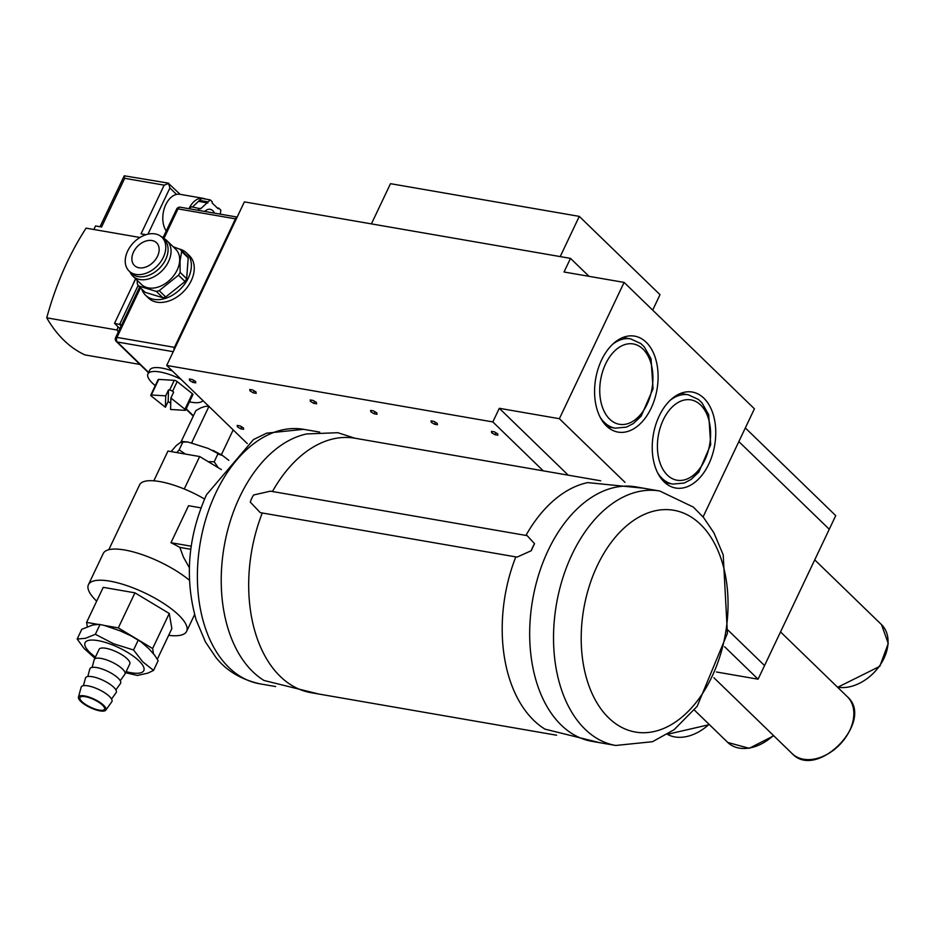 <?xml version="1.0" encoding="UTF-8"?>
<svg xmlns="http://www.w3.org/2000/svg" width="935" height="935" viewBox="0 0 935 935"><rect width="100%" height="100%" fill="white"/><g stroke="black" fill="none" stroke-linecap="round" stroke-linejoin="round"><path stroke-width="1.4" d="M556.617 735.226L310.887 692.66A129.112 82.525 -80.2 0 1 262.291 512.988M599.639 742.671L544.976 729.136A129.112 82.525 -80.2 0 1 515.804 556.898M525.949 535.428A129.112 82.525 -80.2 0 1 587.683 482.6L643.712 488.234M272.447 491.518A129.112 82.525 -80.2 0 1 354.961 438.223L543.247 470.831L492.827 421.93L166.71 365.445L244.374 201.878L570.49 258.376L564.027 272.003L624.101 282.405L559.375 418.705L624.989 482.343M600.691 480.789L354.961 438.223L337.827 432.706L306.703 433.933A129.112 82.525 -80.2 0 0 224.143 546.589A129.112 82.525 -80.2 0 0 263.997 680.47L318.671 694.004M94.891 658.217L84.092 648.469L77.173 639.026L85.482 638.313L95.358 634.292L113.673 643.794L133.553 649.989L142.763 661.851L153.55 670.407L147.929 673.118L137.363 675.444L125.606 672.732M153.55 670.407L158.167 660.671L154.626 655.225L148.945 648.797L141.208 641.994L130.877 635.777L119.844 630.739L104.042 625.351L99.18 624.358L92.588 625.036L81.789 629.29L77.173 639.026M133.553 649.989L138.17 640.253M95.358 634.292L99.987 624.557M79.837 698.293A13.593 4.172 25.4 0 1 79.966 697.568A13.593 4.172 25.4 0 1 94.038 699.625A13.593 4.172 25.4 0 1 104.521 709.221A13.593 4.172 25.4 0 1 91.513 707.655A13.593 4.172 25.4 0 1 79.837 698.293M115.893 689.878L120.475 683.473A16.994 5.224 -154.6 0 0 120.779 682.316A16.994 5.224 -154.6 0 0 105.76 670.43A16.994 5.224 -154.6 0 0 89.83 668.922L87.773 676.519M92.121 667.368L94.178 659.771A16.994 5.224 25.4 0 1 94.283 659.502A16.994 5.224 25.4 0 1 110.54 661.466A16.994 5.224 25.4 0 1 125.126 673.165A16.994 5.224 25.4 0 1 124.974 674.077A16.994 5.224 25.4 0 1 124.822 674.322L120.241 680.727M111.545 699.029L116.139 692.625A16.994 5.224 -154.6 0 0 116.443 691.468A16.994 5.224 -154.6 0 0 101.412 679.581A16.994 5.224 -154.6 0 0 85.482 678.074L83.425 685.671M78.458 697.136L81.146 687.225A16.994 5.224 25.4 0 1 97.076 688.733A16.994 5.224 25.4 0 1 112.095 700.619A16.994 5.224 25.4 0 1 111.791 701.776L105.807 710.121A15.159 4.663 -154.6 0 0 106.076 709.081A15.159 4.663 -154.6 0 0 92.67 698.468A15.159 4.663 -154.6 0 0 78.458 697.136A15.159 4.663 -154.6 0 0 78.411 697.709A15.159 4.663 -154.6 0 0 91.046 707.982A15.159 4.663 -154.6 0 0 105.807 710.121M94.283 659.502L99.087 649.381A16.994 5.224 25.4 0 1 115.344 651.333A16.994 5.224 25.4 0 1 129.942 663.032A16.994 5.224 25.4 0 1 129.778 663.955L124.974 674.077M87.317 626.614L86.593 622.394L97.415 624.264M104.907 625.562L118.313 627.888L152.615 648.528L153.527 653.846M303.641 429.329L319.712 432.11L303.641 429.329A129.112 82.525 -80.2 0 0 215.634 493.294A129.112 82.525 -80.2 0 0 259.568 683.765C230.77 677.115 218.883 661.022 215.798 657.293L205.408 641.878L196.151 619.917C184.429 578.333 187.877 536.608 206.483 494.779L253.478 439.567L266.65 433.162L303.641 429.329M260.269 512.637L250.241 502.06A28.471 18.197 99.8 0 1 253.572 495.012L270.379 491.156L527.153 535.638L534.539 543.679A131.753 84.22 99.8 0 0 532.845 547.174A131.753 84.22 99.8 0 0 531.22 550.738L517.043 557.108L260.269 512.637M615.721 745.464L591.867 741.326A129.112 82.525 -80.2 0 1 547.933 550.844A129.112 82.525 -80.2 0 1 635.94 486.89L659.794 491.027L693.361 507.097L703.564 517.499L713.954 532.915L723.211 554.876L727.407 633.346L697.159 706.334L674.065 729.744L652.49 741.712L615.721 745.464A129.112 82.525 -80.2 0 1 571.788 554.981A129.112 82.525 -80.2 0 1 659.794 491.027M597.126 566.026A112.527 71.937 -80.2 0 1 700.303 524.184A112.527 71.937 -80.2 0 1 712.131 676.297A112.527 71.937 -80.2 0 1 608.954 718.15A112.527 71.937 -80.2 0 1 597.126 566.026M534.539 543.679A28.471 18.197 99.8 0 0 531.22 550.738M247.296 443.599L166.71 365.445M724.613 646.74L758.075 679.196L716.409 671.985M189.349 379.014L192.318 379.528L195.544 381.457L195.777 382.882L192.809 382.368L189.595 380.428L189.349 379.014M491.436 431.339L494.416 431.853L497.63 433.793L497.876 435.207L494.895 434.693L491.681 432.753L491.436 431.339M243.638 429.305L240.669 428.791L237.455 426.851L237.209 425.425L240.178 425.939L243.392 427.879L243.638 429.305M256.202 393.343L253.221 392.829L250.007 390.9L249.762 389.474L252.742 389.988L255.956 391.929L256.202 393.343M316.614 403.815L313.646 403.301L310.432 401.36L310.186 399.946L313.155 400.46L316.369 402.389L316.614 403.815M377.039 414.275L374.058 413.761L370.844 411.832L370.599 410.407L373.579 410.921L376.793 412.861L377.039 414.275M437.451 424.747L434.483 424.233L431.269 422.293L431.023 420.867L433.992 421.393L437.206 423.321L437.451 424.747M221.361 469.58L199.669 456.537L167.961 451.044L153.819 480.824M189.349 567.709L183.424 557.12L179.836 547.396A50.969 15.661 -154.6 0 0 170.976 542.709L188.543 505.706L200.967 507.857M170.976 542.709L191.196 546.204M179.836 547.396L190.775 549.289M108.799 549.722L139.584 484.868A50.969 15.661 25.4 0 1 204.555 499.021M184.253 489.005L199.669 456.537M118.313 627.888L134.956 592.837L103.236 587.344L86.593 622.394M134.956 592.837L169.258 613.477L152.615 648.528M169.258 613.477L171.853 628.624L157.337 659.198M96.679 601.158A54.359 16.713 25.4 0 1 88.439 584.667L103.236 553.508A54.359 16.713 25.4 0 1 138.111 553.31A54.359 16.713 25.4 0 1 189.443 580.296M88.439 584.667A54.359 16.713 25.4 0 1 144.715 592.895A54.359 16.713 25.4 0 1 186.661 631.3A54.359 16.713 25.4 0 1 168.662 635.344M171.105 451.582L176.318 445.492L180.28 442.629L182.874 442.033L182.442 441.484L187.993 442.021L182.874 442.033L179.169 449.828L185.305 454.048M187.993 442.021L208.154 448.414L217.06 453.043L217.89 454.013L214.197 461.796L218.217 467.699M217.89 454.013L222.495 455.474L228.806 460.347M208.189 461.668L214.197 461.796M176.832 452.575L179.169 449.828M145.112 292.316L138.59 285.981L156.344 291.428L162.877 297.751L145.112 292.316M165.729 296.991L159.195 290.656L178.515 275.194L185.036 281.529L165.729 296.991A27.863 19.635 134.1 0 1 162.877 297.751M188.204 257.838A27.863 19.635 134.1 0 0 186.965 255.804L180.432 249.481A27.863 19.635 134.1 0 1 181.671 251.503L188.204 257.838L186.649 278.735L180.116 272.401A27.863 19.635 134.1 0 1 178.515 275.194M181.671 251.503L180.034 261.11L180.116 272.401M137.141 280.266L137.34 283.948A27.863 19.635 134.1 0 0 138.59 285.981M180.432 249.481L173.139 246.711M186.649 278.735A27.863 19.635 134.1 0 1 185.036 281.529M159.195 290.656A27.863 19.635 134.1 0 1 156.344 291.428M162.748 238.051A24.579 17.321 134.1 0 1 167.003 240.762L175.651 249.154A24.579 17.321 134.1 0 1 179.637 261.099A24.579 17.321 134.1 0 1 164.35 284.182A24.579 17.321 134.1 0 1 141.43 284.439L132.782 276.047A24.579 17.321 134.1 0 1 129.953 271.875M159.125 250.475A15.86 11.173 134.1 0 1 149.261 265.365A15.86 11.173 134.1 0 1 134.476 265.54A15.86 11.173 134.1 0 1 131.905 257.826A15.86 11.173 134.1 0 1 141.769 242.936A15.86 11.173 134.1 0 1 156.554 242.773A15.86 11.173 134.1 0 1 159.125 250.475M125.29 259.614A23.562 16.608 134.1 0 1 139.946 237.49A23.562 16.608 134.1 0 1 161.907 237.245A23.562 16.608 134.1 0 1 165.729 248.687A23.562 16.608 134.1 0 1 151.073 270.823A23.562 16.608 134.1 0 1 129.112 271.068A23.562 16.608 134.1 0 1 125.29 259.614M161.907 237.245L164.221 239.477A23.562 16.608 134.1 0 1 168.043 250.931A23.562 16.608 134.1 0 1 153.375 273.055A23.562 16.608 134.1 0 1 131.414 273.3L129.112 271.068M167.003 240.762A24.579 17.321 134.1 0 1 170.988 252.707A24.579 17.321 134.1 0 1 155.701 275.79A24.579 17.321 134.1 0 1 132.782 276.047M179.24 248.99A29.452 20.757 134.1 0 1 186.544 252.929A29.452 20.757 134.1 0 1 191.313 267.235A29.452 20.757 134.1 0 1 172.987 294.899A29.452 20.757 134.1 0 1 145.533 295.203A29.452 20.757 134.1 0 1 141.676 288.973M186.544 252.929L189.419 255.722A29.452 20.757 134.1 0 1 194.2 270.028A29.452 20.757 134.1 0 1 175.873 297.692A29.452 20.757 134.1 0 1 148.42 297.996L145.533 295.203M652.688 310.128L660.016 294.677L579.291 216.382L390.491 183.681L371.394 223.886M371.452 410.558L370.844 411.832M374.058 413.761L375.005 411.786M250.615 389.626L250.007 390.9M253.221 392.829L254.168 390.853M238.051 425.577L237.455 426.851M240.669 428.791L241.604 426.804M193.755 380.381L192.809 382.368M727.944 630.061L764.549 665.568L829.263 529.268L738.849 441.577L829.263 529.268L835.738 515.641L745.324 427.938M589.015 276.328L570.49 258.376M764.549 665.568L758.075 679.196M492.827 421.93L499.302 408.303L568.235 475.167M499.302 408.303L559.375 418.705M708.788 464.087A48.702 31.136 -80.2 0 1 675.689 488.023A48.702 31.136 -80.2 0 1 659.198 415.993A48.702 31.136 -80.2 0 1 692.309 392.057A48.702 31.136 -80.2 0 1 708.788 464.087M651.134 408.163A48.702 31.136 -80.2 0 1 618.023 432.099A48.702 31.136 -80.2 0 1 601.544 360.068A48.702 31.136 -80.2 0 1 634.643 336.132A48.702 31.136 -80.2 0 1 651.134 408.163M703.073 516.915L754.416 408.805L624.101 282.405M492.289 431.479L491.681 432.753M495.842 432.706L494.895 434.693M560.205 256.587L579.291 216.382M190.202 379.154L189.595 380.428M311.028 400.087L310.432 401.36M313.646 403.301L314.581 401.314M431.865 421.019L431.269 422.293M434.483 424.233L435.418 422.246M174.003 350.099A3.401 2.174 -80.2 0 1 174.459 347.352L235.48 218.848A3.401 2.174 -80.2 0 1 237.093 217.224M148.501 372.726L116.326 341.52A3.401 2.396 -45.9 0 0 117.296 342A3.401 2.174 -80.2 0 1 116.957 337.395A3.401 1.04 -154.6 0 0 115.613 337.617L139.642 287.01M176.633 209.113A3.401 1.04 25.4 0 1 177.977 208.891A3.401 2.174 -80.2 0 1 180.291 207.219A3.401 3.401 0 0 0 176.633 209.113L162.865 238.098M121.153 325.964L119.598 324.457L138.158 285.362M121.69 324.819L114.526 323.358L119.902 328.582M163.298 237.198L161.533 236.894M135.657 278.84L114.526 323.358M139.958 237.478L86.09 228.152A231.506 147.987 99.8 0 0 46.75 317.83A154.404 98.701 99.8 0 0 84.992 354.914L139.958 364.44M93.874 229.496L95.557 225.954L101.564 226.995L124.682 178.316L124.238 175.803L100.045 226.726M118.289 332.007A154.404 98.701 -80.2 0 1 117.12 330.02L46.75 317.83M117.12 330.02A231.506 147.987 -80.2 0 1 118.02 326.759M133.015 284.415A231.506 147.987 -80.2 0 1 135.54 278.712M146.012 234.697L141.045 233.832L164.163 185.153L168.569 183.482L169.901 187.982L176.54 194.422A20.956 13.394 -80.2 0 0 163.999 209.417A20.956 13.394 -80.2 0 0 166.243 230.992M180.139 194.34L168.569 183.482M168.616 183.166L124.238 175.803M188.928 208.715A20.956 13.394 -80.2 0 1 203.211 198.337L180.034 194.316A20.956 13.394 99.8 0 0 176.54 194.422M205.91 211.649A11.325 7.235 99.8 0 0 205.466 210.807M203.211 198.337A20.956 13.394 -80.2 0 1 205.501 199.073M192.493 206.962L201.679 198.407L210.27 199.891L212.257 201.831L212.151 202.953L218.147 208.774L218.837 208.201L220.824 210.141L220.298 214.15M200.032 208.271L197.647 210.223L189.069 208.739L191.453 206.787L200.604 208.832L210.27 199.891M204.765 211.462A11.325 7.235 -80.2 0 1 210.141 209.311A11.325 7.235 -80.2 0 1 212.829 210.726A11.325 7.235 -80.2 0 1 214.489 213.145M199.19 201.481L207.769 202.977M217.282 207.932L218.837 208.201M199.295 200.359L207.874 201.855M155.268 385.629A30.575 9.397 25.4 0 1 147.917 373.965A30.575 9.397 25.4 0 1 156.005 371.499A30.575 9.397 25.4 0 1 180.958 379.259M202.942 400.577A30.575 9.397 25.4 0 1 195.076 402.658A30.575 9.397 25.4 0 1 189.478 401.863M170.743 403.16A2.267 0.701 25.4 0 1 169.282 402.319L168.171 401.431L165.401 407.274L151.318 396.043A2.267 0.701 25.4 0 1 150.745 395.166L158.144 379.587A2.267 0.701 25.4 0 1 158.74 379.4L174.249 380.335A2.267 0.701 25.4 0 1 177.171 381.574L192.365 393.693A2.267 0.701 25.4 0 1 192.937 394.57L185.539 410.149A2.267 0.701 25.4 0 1 184.943 410.336L170.567 409.472L170.883 398.029L184.966 409.261A2.267 0.701 25.4 0 1 185.539 410.149M147.917 373.965L149.764 370.073A30.575 9.397 25.4 0 1 172.391 370.95M150.745 395.166A2.267 0.701 25.4 0 1 151.341 394.979L165.717 395.844L168.487 390L169.621 390.07A2.267 0.701 25.4 0 1 172.554 391.309L173.665 392.197L170.883 398.029M165.401 407.274L165.717 395.844M168.487 390L168.171 401.431M180.887 442.197L195.882 410.629L200.885 407.824L205.303 406.363L209.019 406.281M233.177 429.901L221.595 454.281L221.922 455.135M191.465 442.804L192.388 443.073M208.949 406.409L191.815 442.489M220.485 454.293L221.595 454.281M609.69 419.16A40.778 26.063 -80.2 0 1 616.679 349.152A40.778 26.063 -80.2 0 1 652.63 384.028A40.778 26.063 -80.2 0 1 609.69 419.16M599.896 416.776A45.301 28.962 99.8 0 0 604.407 422.456A45.301 28.962 99.8 0 0 615.172 428.16L607.341 426.804M615.172 428.16L626.485 427.12L633.369 423.543L641.153 416.18L653.051 388.726L651.04 358.795L644.285 346.897L640.791 343.542L630.634 338.879A45.301 28.962 99.8 0 0 612.425 344.466M126.132 671.646A32.515 9.993 -154.6 0 0 142.961 665.662A32.515 9.993 -154.6 0 0 109.909 643.935A32.515 9.993 -154.6 0 0 84.769 644.472A32.515 9.993 -154.6 0 0 95.428 657.071M709.046 724.298A39.644 27.945 134.1 0 1 667.391 734.302M773.409 735.448A39.644 27.945 134.1 0 1 727.769 742.46L749.215 748.316L773.748 735.775M847.332 696.704A39.644 27.945 134.1 0 1 839.794 744.611A39.644 27.945 134.1 0 1 792.144 753.61C817.05 780.725 875.195 720.78 847.332 696.704L780.526 631.908M814.736 559.866L881.541 624.662A39.644 27.945 134.1 0 1 879.531 665.919A39.644 27.945 134.1 0 1 837.468 687.131M174.459 347.352L116.957 337.395L140.495 287.828M163.894 238.554L177.977 208.891L235.48 218.848M193.416 415.83L186.182 408.805M148.653 372.41L117.296 342L173.244 351.689M124.682 178.316L164.163 185.153M147.975 234.171L169.901 187.982M151.341 394.979L158.74 379.4M192.365 393.693L184.966 409.261M172.554 391.309L177.171 381.574M174.249 380.335L169.621 390.07M667.356 475.085A40.778 26.063 -80.2 0 1 674.345 405.077A40.778 26.063 -80.2 0 1 710.296 439.953A40.778 26.063 -80.2 0 1 667.356 475.085M657.562 472.701A45.301 28.962 99.8 0 0 662.073 478.393A45.301 28.962 99.8 0 0 672.826 484.085L665.007 482.729M672.826 484.085L684.151 483.056L691.035 479.468L698.819 472.105L710.705 444.651L708.707 414.719L701.951 402.821L698.457 399.467L688.3 394.804A45.301 28.962 99.8 0 0 670.091 400.39M630.634 338.879L622.815 337.523M99.18 624.358L104.042 625.351M132.454 636.63L141.15 641.959M275.638 686.547L259.568 683.765M194.597 614.576L186.661 631.3M222.495 455.474L212.958 450.331M709.373 724.625L667.368 734.314M694.308 710.004L727.769 742.46M713.919 677.758L792.144 753.61M881.541 624.662L888.25 643.479L879.788 666.339L837.631 687.295M193.264 416.145L186.03 409.121M115.613 337.617A3.401 3.401 0 0 0 116.326 341.52M237.163 217.072L180.291 207.219M688.3 394.804L680.47 393.448"/></g></svg>
